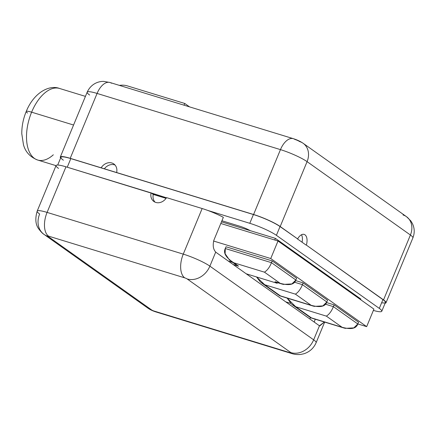 <?xml version="1.0" encoding="UTF-8"?>
<svg xmlns="http://www.w3.org/2000/svg" width="436" height="436" viewBox="0 0 436 436"><rect width="100%" height="100%" fill="white"/><g stroke="black" fill="none" stroke-linecap="round" stroke-linejoin="round"><path stroke-width="0.65" d="M381.631 302.753A21.108 3.123 -157.5 0 0 382.933 299.619L306.361 245.103L383.538 299.892A21.108 3.123 22.5 0 1 385.108 303.222A21.108 3.123 -157.5 0 0 386.018 302.758A21.108 3.123 -157.5 0 0 383.538 299.892L410.412 235.015A21.108 3.123 22.5 0 1 412.892 237.876A21.108 3.123 -157.5 0 0 410.412 235.015A17.271 14.339 -54.6 0 0 406.483 216.665A17.271 14.339 -54.6 0 0 403.017 214.964M386.018 302.758L412.892 237.876C414.794 232.982 414.631 228.186 412.396 223.494L410.756 220.812L406.483 216.665A17.271 14.339 125.4 0 1 410.412 235.015L307.075 161.647A17.271 14.339 -54.6 0 0 303.145 143.297C300.54 141.482 297.281 139.945 293.368 138.681A17.271 9.281 107 0 0 280.462 149.624A17.271 9.281 -73 0 1 293.368 138.681A17.271 9.281 107 0 1 294.845 139.416A3.837 0.567 22.5 0 1 299.685 141.602A17.271 14.339 -54.6 0 1 303.145 143.297A17.271 14.339 125.4 0 1 307.075 161.647A21.108 3.123 -157.5 0 0 280.462 149.624L97.081 93.44A21.108 3.123 -157.5 0 0 87.173 92.176A21.108 3.123 -157.5 0 0 89.653 95.037M119.41 85.385A23.026 19.119 125.4 0 1 127.486 85.919L184.744 103.457L184.03 105.185L184.744 103.457L189.562 106.88L184.744 103.457L127.486 85.919A23.026 19.119 -54.6 0 0 119.41 85.385M111.463 83.232A17.271 9.281 107 0 0 109.986 82.502A17.271 9.281 107 0 0 97.081 93.44A17.271 9.281 -73 0 1 109.986 82.502L103.926 81.428C101.168 81.183 91.892 81.995 87.173 92.176A21.108 3.123 22.5 0 1 97.081 93.44L70.207 158.323L101.375 167.958L70.812 158.595L67.248 167.206L70.812 158.595A21.108 3.123 -157.5 0 0 63.384 160.192M381.778 311.25L385.413 302.48A21.108 3.123 22.5 0 0 382.933 299.619L379.298 308.388A21.108 3.123 -157.5 0 1 373.374 310.427A21.108 3.123 -157.5 0 0 381.778 311.25A21.108 3.123 -157.5 0 0 379.298 308.388L276.402 235.331A21.108 3.123 -157.5 0 0 249.79 223.303L253.42 214.539L116.635 172.542L253.589 214.501L280.462 149.624L97.081 93.44L70.207 158.323A21.108 3.123 -157.5 0 0 60.299 157.053A21.108 3.123 -157.5 0 0 60.615 158.023A21.108 3.123 22.5 0 1 70.207 158.323L101.157 167.8A9.783 8.126 125.4 0 1 111.872 162.988A9.783 8.126 125.4 0 1 116.635 172.542L253.589 214.501A21.108 3.123 22.5 0 1 280.201 226.529L297.641 238.912A9.783 5.259 -73 0 1 304.982 234.819A9.783 5.259 -73 0 1 306.361 245.103L383.538 299.892L410.412 235.015L307.075 161.647L280.201 226.529L297.641 238.912L280.032 226.562L276.402 235.331L379.298 308.388L382.933 299.619L306.361 245.103A9.783 5.259 107 0 0 304.143 234.405A9.783 5.259 107 0 0 297.641 238.912L280.032 226.562A21.108 3.123 -157.5 0 0 253.42 214.539L70.812 158.595A21.108 3.123 22.5 0 0 60.904 157.325L57.705 165.048M301.499 234.748A9.783 5.259 -73 0 1 302.083 242.22A9.783 5.259 107 0 0 301.499 234.748M305.974 244.983L297.254 238.792L305.974 244.983M249.79 223.303L207.661 210.397A21.108 3.123 22.5 0 1 223.352 217.319L213.913 240.111C212.594 245.315 213.193 249.305 215.711 252.079L209.885 266.151L313.653 339.829L319.479 325.757L324.346 321.997L319.822 325.888L319.479 325.757A9.597 5.156 -73 0 1 319.027 325.49L246.215 273.792L264.783 279.481L246.215 273.792L233.135 264.505L319.027 325.49A9.597 5.156 107 0 0 319.479 325.757L313.653 339.829A19.189 15.936 125.4 0 1 290.916 352.62L187.142 278.942A1.918 0.283 -157.5 0 0 184.728 277.852L48.543 236.132A1.918 0.283 -157.5 0 0 47.867 236.274L151.641 309.952A1.918 0.283 -157.5 0 0 154.061 311.048A19.189 10.311 107 0 0 155.701 311.86A19.189 10.311 -73 0 1 154.061 311.048L290.24 352.768A1.918 0.283 -157.5 0 0 290.916 352.62L187.142 278.942A1.918 0.283 -157.5 0 0 184.728 277.852A19.189 10.311 -73 0 1 183.267 254.128L202.151 208.533A21.108 3.123 22.5 0 1 207.661 210.397L249.79 223.303L253.42 214.539A21.108 3.123 22.5 0 1 280.032 226.562L276.402 235.331A21.108 3.123 -157.5 0 0 249.79 223.303M250.286 230.671L275.399 238.367L360.861 299.042L360.605 299.652L360.861 299.042L275.399 238.367L221.477 221.848L250.286 230.671A9.597 1.417 -157.5 0 0 239.849 226.246A9.597 1.417 22.5 0 1 250.286 230.671M221.929 220.752L239.849 226.246L221.929 220.752M324.662 322.095L316.133 342.691A21.108 3.123 -157.5 0 0 313.653 339.829A21.108 3.123 22.5 0 1 316.133 342.691C313.669 348.244 309.593 351.928 303.903 353.754L300.987 354.392C297.826 354.779 294.791 354.506 291.88 353.58A19.189 10.311 -73 0 1 290.24 352.768A1.918 0.283 -157.5 0 0 290.916 352.62A19.189 15.936 -54.6 0 0 313.653 339.829L209.885 266.151A21.108 3.123 -157.5 0 0 183.267 254.128A21.108 3.123 22.5 0 1 209.885 266.151A19.189 15.936 125.4 0 1 187.142 278.942A19.189 15.936 -54.6 0 0 209.885 266.151L215.711 252.079A9.597 5.156 107 0 0 216.131 252.433A9.597 5.156 -73 0 1 215.711 252.079C213.193 249.305 212.594 245.315 213.913 240.111L223.352 217.319A21.108 3.123 22.5 0 0 207.661 210.397A21.108 3.123 -157.5 0 0 202.151 208.533L166.557 197.633A9.783 8.126 125.4 0 1 155.843 202.446A9.783 8.126 125.4 0 1 151.085 192.892L65.972 166.814A21.108 3.123 -157.5 0 0 58.538 168.41M147.793 308.067A19.189 15.936 -54.6 0 0 151.641 309.952A1.918 0.283 -157.5 0 0 154.061 311.048L290.24 352.768A19.189 10.311 107 0 0 291.88 353.58L155.701 311.86C152.567 310.852 149.93 309.587 147.793 308.067L44.02 234.388A19.189 15.936 -54.6 0 0 47.867 236.274L151.641 309.952A19.189 15.936 125.4 0 1 147.793 308.067M37.174 211.138L56.059 165.549A21.108 3.123 22.5 0 1 65.972 166.814L47.088 212.403A21.108 3.123 -157.5 0 0 37.174 211.138A21.108 3.123 -157.5 0 0 39.654 214A19.189 15.936 -54.6 0 0 44.02 234.388C42.728 233.68 41.022 231.925 38.908 229.123C35.523 224.796 34.951 218.801 37.174 211.138A21.108 3.123 22.5 0 1 47.088 212.403L183.267 254.128A19.189 10.311 107 0 0 184.728 277.852L48.543 236.132A19.189 10.311 -73 0 1 47.088 212.403A19.189 10.311 107 0 0 48.543 236.132A1.918 0.283 -157.5 0 0 47.867 236.274A19.189 15.936 125.4 0 1 44.02 234.388M151.521 193.197L65.972 166.814L47.088 212.403L183.267 254.128L202.151 208.533L166.557 197.633A9.783 8.126 -54.6 0 1 153.881 201.487A9.783 8.126 -54.6 0 1 151.085 192.892L166.465 197.78L151.521 193.197L153.265 194.44L151.521 193.197M277.999 241.004L373.925 309.108L277.999 241.004L270.74 258.537L366.66 326.64L373.925 309.108L366.66 326.64L357.814 323.932L366.66 326.64L270.74 258.537L277.999 241.004L220.801 223.483L277.999 241.004M290.649 303.358L285.733 301.848L290.649 303.358M213.58 241.026L270.74 258.537L213.58 241.026M296.611 278.255L272.195 260.919L226.012 246.771L225.287 248.525L226.012 246.771L272.195 260.919L271.47 262.674L272.195 260.919L296.611 278.255L295.886 280.01L296.611 278.255M327.567 300.235L303.151 282.899L295.613 280.588L303.151 282.899L302.426 284.654L303.151 282.899L327.567 300.235L326.842 301.99L327.567 300.235M358.528 322.215L334.107 304.878L326.569 302.568L334.107 304.878L333.382 306.633L334.107 304.878L358.528 322.215L357.798 323.97L358.528 322.215M235.102 263.715A9.597 7.968 -54.6 0 0 238.552 266.167L233.756 262.761L264.461 272.168C267.372 270.309 269.71 267.148 271.47 262.674L225.287 248.525L225.118 253.736L229.565 260.139L233.756 262.761C225.886 257.6 223.069 252.858 225.287 248.525L271.47 262.674L295.886 280.01C294.387 284.664 289.144 285.765 280.157 283.313L264.461 272.168C267.372 270.309 269.71 267.148 271.47 262.674L295.886 280.01L291.897 283.929L283.258 284.392L280.157 283.313L264.461 272.168L233.756 262.761L238.552 266.167A9.597 7.968 125.4 0 1 236.628 265.219L230.671 260.995M282.337 284.136L275.803 282.136A9.597 5.156 -73 0 1 274.985 281.727L280.157 283.313L274.985 281.727A9.597 5.156 107 0 0 276.713 282.255M232.611 262.368L228.241 261.028L232.611 262.368M238.552 266.167L233.135 264.505L216.131 252.433L233.135 264.505L238.552 266.167M264.783 279.481L277.165 283.275L274.985 281.727L277.165 283.275L264.783 279.481M277.432 282.632L277.165 283.275L277.432 282.632M310.437 317.626L309.871 318.988L310.437 317.626M314.269 322.111L315.201 319.19L314.269 322.111M155.053 202.151A9.783 8.126 125.4 0 1 153.265 194.44L166.067 198.358L153.265 194.44A9.783 8.126 -54.6 0 0 155.053 202.151M294.431 282.201L302.426 284.654L326.842 301.99C325.343 306.644 320.1 307.745 311.113 305.293L295.417 294.147C298.328 292.289 300.666 289.128 302.426 284.654L326.842 301.99L322.853 305.909L314.214 306.372L311.113 305.293L295.417 294.147L264.712 284.741L280.408 295.88L311.113 305.293L280.408 295.88L264.712 284.741L256.526 276.953L260.521 282.119L264.712 284.741L295.417 294.147C298.328 292.289 300.666 289.128 302.426 284.654L294.431 282.201M325.387 304.181L333.382 306.633L357.798 323.97C356.299 328.624 351.056 329.725 342.069 327.267L326.373 316.127C329.284 314.269 331.622 311.102 333.382 306.633L357.798 323.97L353.814 327.888L345.17 328.346L342.069 327.267L326.373 316.127L295.668 306.715L311.364 317.86L342.069 327.267L311.364 317.86L295.668 306.715L287.166 298.11L291.477 304.094L295.668 306.715L326.373 316.127C329.284 314.269 331.622 311.102 333.382 306.633L325.387 304.181M274.724 240.002L275.399 238.367L274.724 240.002M116.635 172.542A9.783 8.126 -54.6 0 0 113.834 163.947A9.783 8.126 -54.6 0 0 101.157 167.8L116.635 172.542M104.318 168.857A9.783 8.126 125.4 0 1 115.033 165.031A9.783 8.126 -54.6 0 0 104.318 168.857M280.462 149.624A21.108 3.123 22.5 0 1 307.075 161.647L280.201 226.529A21.108 3.123 -157.5 0 0 253.589 214.501L280.462 149.624M85.429 96.383L59.59 88.47C49.497 84.562 34.024 92.296 26.22 111.485A11.516 1.7 22.5 0 1 31.621 112.177A37.42 20.105 107 0 0 37.665 160.028A37.42 20.105 -73 0 1 31.621 112.177L73.564 125.023L31.621 112.177A37.42 20.105 -73 0 1 59.59 88.47A37.42 20.105 107 0 0 31.621 112.177A11.516 1.7 -157.5 0 0 26.22 111.485A11.516 1.7 -157.5 0 0 27.572 113.044M56.021 165.653L37.665 160.028A37.42 20.105 107 0 0 53.328 154.791M293.368 138.681L109.986 82.502M406.483 216.665L303.145 143.297M279.868 295.875L313.293 306.116M279.64 295.761L261.627 282.975M310.83 317.855L344.249 328.09M310.596 317.74L292.589 304.955M87.173 92.176L60.299 157.053M26.22 111.485C23.19 118.892 21.718 126.336 21.8 133.83L23.468 144.714C25.413 151.946 30.149 157.053 37.665 160.028"/></g></svg>

